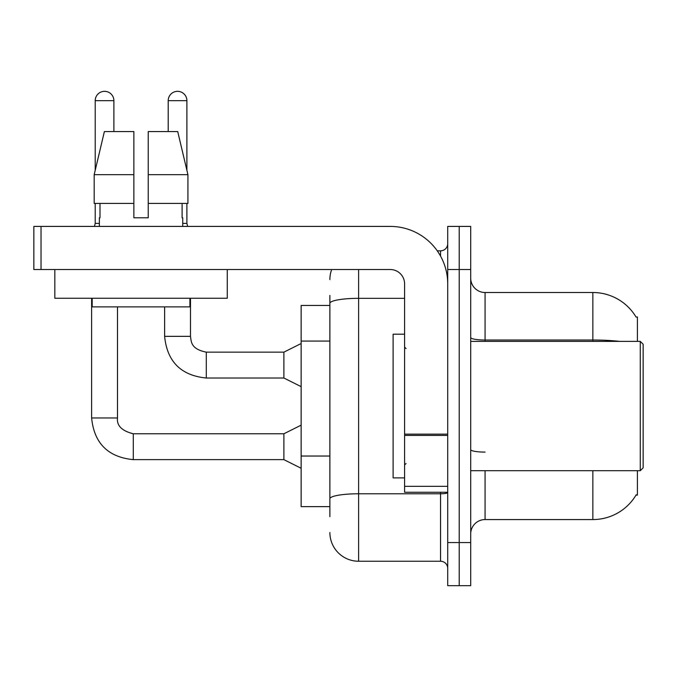<?xml version="1.0" encoding="UTF-8"?>
<svg xmlns="http://www.w3.org/2000/svg" width="677" height="677" viewBox="0 0 677 677"><rect width="100%" height="100%" fill="white"/><g stroke="black" fill="none" stroke-linecap="round" stroke-linejoin="round"><path stroke-width="1.02" d="M637.404 470.71L637.404 495.132L635.991 495.132L636.245 494.709A50.293 50.293 0 0 1 592.857 519.564L485.079 519.564A14.369 14.369 0 0 0 470.71 533.933M637.404 341.377L637.404 316.946L636.092 317.124A50.293 50.293 0 0 0 592.857 292.515A50.293 50.293 0 0 1 635.991 316.946A50.293 50.293 0 0 0 592.857 292.515L485.079 292.515A14.369 14.369 0 0 1 470.71 278.145A14.369 14.369 0 0 0 485.079 292.515L485.079 341.377M329.877 331.011L329.877 295.392L329.877 305.445L301.138 305.445L301.138 506.633L329.877 506.633M459.209 542.556L459.209 585.673L470.71 585.673L470.71 542.556L459.209 542.556L459.209 585.673L447.717 585.673L447.717 542.556L459.209 542.556L459.209 269.522L459.209 542.556M447.717 542.556L447.717 226.414L459.209 226.414L459.209 269.522L459.209 226.414L470.71 226.414L470.71 542.556M329.877 516.695L329.877 295.392M358.615 269.522L358.615 561.241L440.532 561.241L440.532 492.264M437.257 250.845L440.532 250.845A7.185 7.185 0 0 0 447.717 243.652M329.877 503.756L329.877 466.098M447.717 568.426A7.185 7.185 0 0 0 440.532 561.241M329.877 279.584A28.739 28.739 0 0 1 331.696 269.522M358.615 561.241A28.739 28.739 0 0 1 329.877 532.503M447.717 492.264L404.601 492.264L404.601 434.152L447.717 434.152M447.717 283.891A57.477 57.477 0 0 0 390.231 226.414L41.035 226.414L41.035 269.522L390.231 269.522A14.369 14.369 0 0 1 404.601 283.891L404.601 434.152M41.035 269.522L33.85 269.522L33.85 226.414L41.035 226.414M404.601 334.193L393.109 334.193L393.109 477.894L404.601 477.894M640.273 470.71L643.15 467.832L643.15 344.246L640.273 341.377L640.273 470.71L470.71 470.71M227.277 269.522L227.277 298.261L54.829 298.261L54.829 269.522M148.238 217.791L133.868 217.791L148.238 217.791L133.868 217.791L148.238 217.791L148.238 131.566L177.721 131.566L187.927 174.683L187.927 203.422L148.238 203.422M168.209 131.566L168.209 100.67A9.343 9.343 0 0 1 177.552 91.327A9.343 9.343 0 0 1 186.894 100.67L186.894 170.299L187.927 174.683L148.238 174.683M133.868 174.683L133.868 203.422L133.868 174.683L133.868 203.422L94.179 203.422L94.179 174.683L104.385 131.566L133.868 131.566L133.868 174.683L94.179 174.683L95.212 170.299L95.212 100.67L113.888 100.67L113.888 131.566M99.375 217.791L100.001 217.791L99.375 217.791L99.375 226.414M182.722 217.791L182.105 217.791L182.722 217.791L182.722 226.414M182.105 203.422L182.105 217.791M133.868 203.422L133.868 217.791M100.001 217.791L100.001 203.422M92.19 298.261L92.19 306.884L189.915 306.884L189.915 298.261M187.927 203.422L187.927 174.683L177.721 131.566M104.385 131.566L94.179 174.683M95.212 100.67A9.343 9.343 0 0 1 104.554 91.327A9.343 9.343 0 0 1 113.888 100.67M301.138 468.264L283.891 459.641L283.891 433.771L301.138 425.156M91.615 298.261L91.615 417.971L117.485 417.971L117.485 306.884M95.212 203.422L95.212 223.393L99.375 223.393M301.138 386.643L283.891 378.02L283.891 352.15L301.138 343.527M164.621 306.884L164.621 336.342L190.482 336.342L190.482 298.261M182.722 223.393L186.894 223.393L187.647 226.414M186.894 203.422L186.894 223.393M329.877 341.073L301.138 341.073M329.877 456.036L301.138 456.036M485.079 470.71L485.079 519.564M592.857 519.564L592.857 470.71M636.092 317.124A50.293 50.293 0 0 0 592.857 292.515L592.857 340.015L485.079 340.015A14.369 2.496 0 0 1 470.71 337.518M619.802 341.377A50.293 8.733 180 0 0 592.857 340.015L592.857 341.377M470.71 269.522L447.717 269.522M485.079 452.101A14.369 2.496 -0 0 1 470.71 449.604M447.717 492.526A7.185 1.244 0 0 1 440.532 493.778L358.615 493.778A28.739 4.993 180 0 0 329.877 498.771M329.877 303.33A28.739 4.993 180 0 1 358.615 298.337L404.601 298.337M440.532 256.067L440.532 250.845M447.717 435.404L404.601 435.404M404.601 486.323L447.717 486.323M283.891 459.641L133.293 459.641C108.007 457.144 94.12 443.249 91.615 417.971C94.12 443.249 108.007 457.144 133.293 459.641C108.007 457.144 94.12 443.249 91.615 417.971C94.12 443.249 108.007 457.144 133.293 459.641C108.007 457.144 94.12 443.249 91.615 417.971C94.12 443.249 108.007 457.144 133.293 459.641C108.007 457.144 94.12 443.249 91.615 417.971C94.12 443.249 108.007 457.144 133.293 459.641L133.293 433.805C121.885 430.902 116.613 425.63 117.485 417.971C116.613 425.63 121.885 430.902 133.293 433.771C121.885 430.902 116.613 425.63 117.485 417.971C116.613 425.63 121.885 430.902 133.293 433.771C121.885 430.902 116.613 425.63 117.485 417.971C116.613 425.63 121.885 430.902 133.293 433.771C121.885 430.902 116.613 425.63 117.485 417.971C116.613 425.63 121.885 430.902 133.293 433.771L283.891 433.771M283.891 378.02L206.29 378.02C181.013 375.523 167.117 361.628 164.621 336.342C167.117 361.628 181.013 375.523 206.29 378.02C181.013 375.523 167.117 361.628 164.621 336.342C167.117 361.628 181.013 375.523 206.29 378.02C181.013 375.523 167.117 361.628 164.621 336.342C167.117 361.628 181.013 375.523 206.29 378.02L206.29 352.15L283.891 352.15M168.209 100.67L186.894 100.67M406.039 348.562L404.601 347.123M470.71 341.377L640.273 341.377M406.039 463.525L404.601 464.955M95.212 223.393L94.458 226.414M164.621 336.342C167.117 361.628 181.013 375.523 206.29 378.02M190.482 336.342C191.363 341.369 190.44 349.002 206.29 352.15"/></g></svg>
